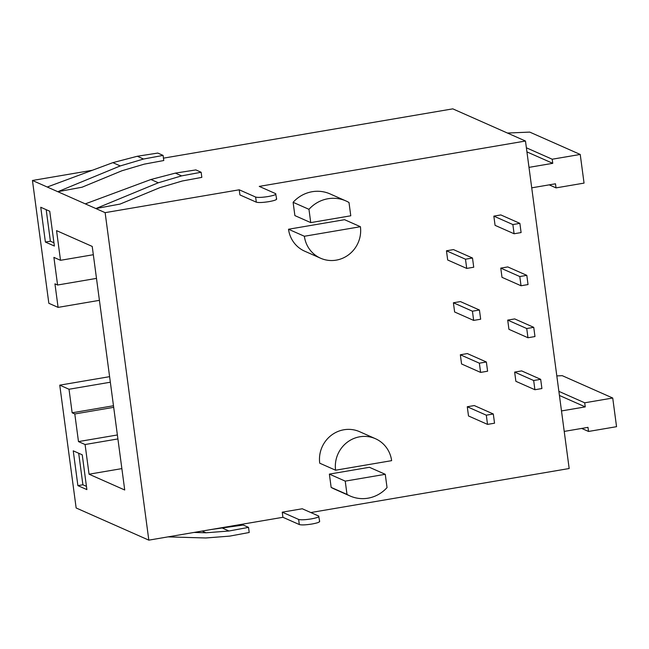 <?xml version="1.0" encoding="UTF-8"?>
<svg xmlns="http://www.w3.org/2000/svg" width="649" height="649" viewBox="0 0 649 649"><rect width="100%" height="100%" fill="white"/><g stroke="black" fill="none" stroke-linecap="round" stroke-linejoin="round"><path stroke-width="0.97" d="M276.661 199.089L275.638 193.645C276.652 194.457 274.194 195.414 268.272 196.517C262.042 197.491 257.823 197.669 255.625 197.053L239.238 189.8L239.919 194.919L256.306 202.172C258.505 202.78 262.723 202.602 268.954 201.636C274.876 200.533 277.334 199.576 276.32 198.764M275.638 193.645L259.251 186.393L525.479 141.028L452.799 108.854L163.451 158.153M92.345 170.273L32.45 180.479L47.247 187.026L112.861 162.648L137.304 156.263L143.551 159.029L163.086 155.403L163.767 160.522L144.232 164.148L121.923 170.76L82.066 187.212L57.818 191.706L85.303 203.875L150.917 179.497L175.36 173.113L181.606 175.879L201.141 172.253L201.823 177.372L182.288 180.998L159.978 187.61L120.122 204.062L95.874 208.556L105.13 212.653L239.238 189.8M163.086 155.403L157.796 153.067L137.304 156.263M143.551 159.029L120.268 165.925L112.861 162.648M47.247 187.026L57.818 191.706L120.268 165.925M201.141 172.253L195.852 169.916L175.36 173.113M181.606 175.879L158.324 182.775L150.917 179.497M85.303 203.875L95.874 208.556L158.324 182.775M319.34 521.139C320.346 521.95 317.896 522.907 311.974 524.011C305.736 524.984 301.517 525.163 299.319 524.546L282.932 517.294L148.824 540.146L76.144 507.972L59.757 385.157L109.608 376.663M99.419 300.341L58.085 307.383L48.837 303.286L32.45 180.479M117.915 438.927L85.084 444.524L78.48 441.596L74.797 413.965L72.153 412.796L69.013 389.254L110.346 382.212M69.013 389.254L59.757 385.157M58.085 307.383L54.946 283.84L57.591 285.016L53.899 257.377L60.511 260.306L93.334 254.716M96.49 278.389L57.591 285.016M60.511 260.306L56.552 230.63L92.223 246.425L124.722 489.995L89.051 474.2L121.874 468.61M89.051 474.2L85.084 444.524M74.797 413.965L113.697 407.337M72.153 412.796L113.486 405.755M78.48 441.596L117.38 434.968M49.738 211.241L54.378 246.036L45.389 242.061L40.749 207.258L49.738 211.241M86.877 489.606L77.888 485.63L73.248 450.836L82.236 454.811L86.877 489.606M148.824 540.146L105.13 212.653M525.479 141.028L569.173 468.521L310.806 512.548M282.932 517.294L282.25 512.175L298.637 519.435C300.836 520.044 305.054 519.865 311.293 518.9C317.215 517.788 319.665 516.831 318.651 516.02L302.272 508.767L282.25 512.175M534.906 389.733L515.874 381.312L514.649 372.096L521.65 370.904L540.682 379.332L541.907 388.54L534.906 389.733L533.673 380.525L540.682 379.332M480.593 372.404L461.569 363.975L460.336 354.768L467.345 353.575L486.369 361.996L487.602 371.212L480.593 372.404L479.368 363.189L486.369 361.996M521.033 285.755L502.001 277.334L500.777 268.118L507.778 266.926L526.81 275.346L528.035 284.562L521.033 285.755L519.8 276.547L526.81 275.346M466.72 268.426L447.688 259.998L446.463 250.79L453.464 249.597L472.496 258.018L473.729 267.226L466.72 268.426L465.487 259.211L472.496 258.018M473.656 320.411L454.625 311.991L453.4 302.775L460.409 301.582L479.433 310.011L480.666 319.219L473.656 320.411L472.431 311.204L479.433 310.011M514.097 233.762L495.065 225.341L493.84 216.133L500.841 214.933L519.873 223.361L521.098 232.569L514.097 233.762L512.864 224.554L519.873 223.361M527.97 337.748L508.938 329.319L507.713 320.111L514.714 318.919L533.746 327.339L534.971 336.547L527.97 337.748L526.737 328.532L533.746 327.339M487.529 424.389L468.505 415.968L467.272 406.753L474.281 405.56L493.305 413.989L494.538 423.197L487.529 424.389L486.304 415.182L493.305 413.989M360.414 226.712L344.562 219.687L288.513 229.243A29.237 28.094 113.9 0 0 304.706 251.195L320.557 258.213A29.237 28.094 113.9 0 0 336.214 260.144A29.237 28.094 113.9 0 0 360.414 226.712L304.373 236.26A29.237 28.094 113.9 0 0 320.557 258.213M310.741 222.615L294.881 215.598L293.113 202.31L308.965 209.327A33.407 32.109 113.9 0 1 328.021 198.732A33.407 32.109 113.9 0 1 345.917 200.93A33.407 32.109 113.9 0 1 349 202.512L350.776 215.793L310.741 222.615L308.965 209.327M345.917 200.93L330.065 193.913A33.407 32.109 113.9 0 0 312.169 191.715A33.407 32.109 113.9 0 0 293.113 202.31M335.59 470.209L319.73 463.191A29.237 28.094 -66.1 0 1 343.929 429.76A29.237 28.094 -66.1 0 1 359.587 431.682L375.447 438.708A29.237 28.094 -66.1 0 1 391.631 460.66L335.59 470.209A29.237 28.094 -66.1 0 1 359.789 436.785A29.237 28.094 -66.1 0 1 375.447 438.708M350.087 495.99L334.227 488.965A33.407 32.109 -66.1 0 1 331.144 487.391L329.376 474.111L369.411 467.288L385.263 474.305L387.039 487.594A33.407 32.109 -66.1 0 1 367.983 498.189A33.407 32.109 -66.1 0 1 350.087 495.99A33.407 32.109 -66.1 0 1 347.004 494.416L331.144 487.391M319.681 521.463L318.651 516.02M514.649 372.096L533.673 380.525M460.336 354.768L479.368 363.189M500.777 268.118L519.8 276.547M446.463 250.79L465.487 259.211M453.4 302.775L472.431 311.204M493.84 216.133L512.864 224.554M507.713 320.111L526.737 328.532M467.272 406.753L486.304 415.182M288.513 229.243L304.373 236.26M329.376 474.111L345.236 481.128L347.004 494.416M345.236 481.128L385.263 474.305M77.888 485.63L82.894 484.779L78.691 453.245M86.439 486.352L82.894 484.779M45.389 242.061L50.395 241.209L53.94 242.775M46.184 209.668L50.395 241.209M528.992 167.369L552.753 163.321L552.202 159.224L580.23 154.454L529.746 132.104L507.445 133.045M531.718 187.837L555.479 183.789L556.031 187.886L584.051 183.107L580.23 154.454M552.202 159.224L526.38 147.794M552.753 163.321L526.923 151.89M556.031 187.886L549.2 184.86M561.49 410.939L585.252 406.891L584.7 402.802L558.878 391.363M584.7 402.802L612.729 398.024L562.253 375.674L556.818 375.909M581.699 428.429L588.529 431.455L587.978 427.358L564.224 431.415M588.529 431.455L616.55 426.685L612.729 398.024M585.252 406.891L559.422 395.46M194.059 532.44L206.033 532.788L228.992 531.004L248.526 527.377L249.208 532.496L229.673 536.123L205.717 537.98L167.986 536.877M248.526 527.377L243.237 525.041L211.647 529.446M255.625 197.053L256.306 202.172M299.319 524.546L298.637 519.435M202.139 531.06L206.033 532.788M228.992 531.004L222.745 528.237"/></g></svg>
